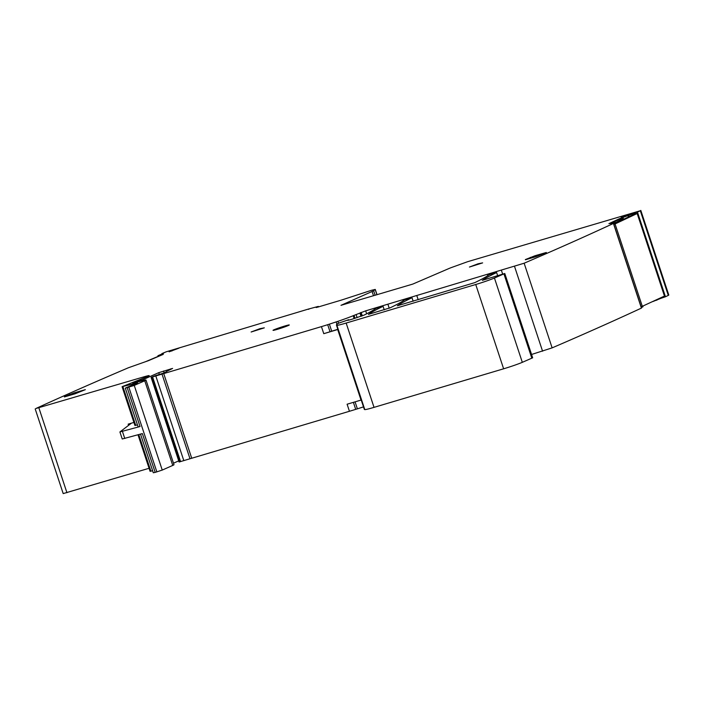 <?xml version="1.0" encoding="UTF-8"?>
<svg xmlns="http://www.w3.org/2000/svg" width="704" height="704" viewBox="0 0 704 704"><rect width="100%" height="100%" fill="white"/><g stroke="black" fill="none" stroke-linecap="round" stroke-linejoin="round"><path stroke-width="1.06" d="M133.91 422.426L128.181 424.134L130.935 423.553L119.909 431.948L122.241 438.997L142.358 433.585L155.188 472.384L153.296 472.762L140.51 434.095M119.909 431.948L140.026 426.527L138.134 426.914L125.303 388.115L137.509 382.853L122.091 386.69L147.954 376.358A11.158 0.607 161.7 0 0 149.195 375.637A11.158 0.607 161.7 0 0 143.581 376.939L35.869 408.522A1716.255 93.333 161.7 0 1 128.392 367.761L148.368 360.694L163.249 354.367M137.474 424.908L134.922 425.489L122.091 386.69M152.636 470.765L150.084 471.346L138.002 434.799M149.072 468.283L63.193 493.592L35.2 408.936M615.208 222.746L623.348 218.645L620.576 220.66M348.436 319.792L338.765 323.136A70.69 3.846 161.7 0 0 336.442 325.037A70.69 3.846 161.7 0 0 336.908 325.292A18.603 1.012 161.7 0 0 346.148 323.057L475.737 284.504A14.881 0.81 161.7 0 0 494.446 278.027L504.786 273.495L482.31 280.35A270.864 14.731 161.7 0 1 496.619 272.545L489.438 274.578A260.445 14.159 161.7 0 1 474.839 282.621L397.355 305.782A260.445 14.159 161.7 0 1 411.998 297.722L404.774 299.772A260.445 14.159 161.7 0 1 390.192 307.806L368.412 314.389A260.445 14.159 161.7 0 1 383.073 306.328L376.147 308.282A260.445 14.159 161.7 0 1 364.082 315.102L351.886 319.273A8.932 0.484 161.7 0 1 347.389 320.32A8.932 0.484 161.7 0 1 347.406 320.276L348.568 320.179M504.786 273.495L532.664 357.799L522.324 362.331A14.881 0.81 161.7 0 1 503.624 368.799L374.026 407.361A18.603 1.012 161.7 0 1 364.786 409.596A70.69 3.846 161.7 0 1 364.32 409.341L336.442 325.037M623.348 218.645L623.093 217.862L620.602 218.777L611.626 223.01M623.093 217.862L610.482 223.335M165.994 372.002L166.021 372.082A26.048 1.417 161.7 0 1 165.994 372.002A26.048 1.417 161.7 0 1 167.561 370.938L172.586 368.43L158.761 372.662L143.458 379.438L132.801 383.284L143.572 380.45A11.158 0.607 161.7 0 1 145.992 380.054A11.158 0.607 161.7 0 1 144.751 380.776L134.253 385.422L125.303 388.115M134.253 385.422L162.246 470.078L155.188 472.384M162.246 470.078L172.744 465.423A11.158 0.607 161.7 0 0 173.985 464.702L145.992 380.054M173.483 463.188L178.719 460.874M166.038 372.064L162.73 373.366A11.906 0.651 161.7 0 1 155.54 375.61L151.096 377.353L179.098 462.009L349.439 411.277A26.048 1.417 161.7 0 0 355.705 409.35L357.386 408.848L355.071 401.852M162.65 354.658L157.942 355.722L163.61 353.32L161.885 353.61A1716.255 93.333 161.7 0 1 166.206 351.806L308.273 309.109L318.314 306.407L316.175 307.525L318.023 307.05L341.176 300.159L371.527 290.286L375.267 289.423L373.613 290.708A14.881 0.81 161.7 0 1 372.099 291.491L340.991 305.325L412.729 284.108L448.202 268.849A14.881 0.81 161.7 0 1 451.22 267.617L467.711 261.668L640.306 210.742A1716.255 93.333 161.7 0 1 637.454 212.106L619.186 218.821L608.934 223.652L614.988 222.094L610.834 224.083L613.422 223.45A1716.255 93.333 161.7 0 1 524.137 263.217L365.684 310.851L353.188 315.709A26.048 1.417 161.7 0 1 337.885 321.35L327.703 324.694A26.048 1.417 161.7 0 1 321.438 326.621L151.096 377.353M524.137 263.217L552.13 347.873L531.564 354.473M613.422 223.45L641.414 308.097A1716.255 93.333 161.7 0 1 564.678 342.452A1716.255 93.333 161.7 0 1 552.13 347.873M642.77 306.293L642.99 306.75L641.362 307.525M660.607 297.88L660.774 298.373L652.722 301.602M660.774 298.373L665.456 296.762L637.454 212.106M640.807 210.408L668.8 295.064L668.298 295.398A1716.255 93.333 161.7 0 1 665.456 296.762M318.314 306.407L318.463 306.918L318.314 306.407M308.942 309.17L308.378 309.32M308.854 309.03L308.361 309.25M169.057 351.613L178.957 348.154L169.127 351.815M64.354 396.739L74.114 392.876L85.342 389.655L75.17 393.765L64.416 396.933M525.342 259.582L535.102 255.71L546.33 252.49L536.158 256.599L525.404 259.767M628.417 214.931L631.523 213.497L624.281 215.776L621.174 217.219L628.417 214.931M482.636 262.882L478.086 263.78L469.454 267.036L482.636 262.882M264.317 327.844L259.758 328.733L251.117 332.006L264.317 327.844M273.979 329.78A8.554 0.466 -18.3 0 0 273.029 330.334A8.554 0.466 -18.3 0 0 279.259 328.75A8.554 0.466 -18.3 0 0 288.332 325.512A8.554 0.466 -18.3 0 0 289.282 324.958A8.554 0.466 -18.3 0 0 283.052 326.55A8.554 0.466 -18.3 0 0 273.979 329.78M363.502 406.868L357.386 408.848M337.841 329.27L330.035 331.751A26.048 1.417 161.7 0 1 323.77 333.678L337.911 329.472M349.439 411.277L347.098 404.219L361.24 400.013M641.142 306.856L664.462 296.058L637.164 213.523L633.266 214.711L613.712 223.934M642.356 306.486L615.058 223.951L613.844 224.321M637.164 213.523L615.058 223.951M620.787 220.59L617.936 221.461M616.774 222.006L619.3 221.294M145.684 361.636L158.154 356.365M128.181 424.134L128.577 425.339M122.434 431.438L124.766 438.486M138.776 434.579L150.894 471.214M66.942 492.721L38.949 408.065M143.581 376.939L143.968 378.127M623.022 218.856L623.216 219.446M623.119 218.786L623.322 219.402M496.619 272.545L497.605 275.537M503.958 273.953L531.837 358.248M494.446 278.027L522.324 362.331M475.737 284.504L503.624 368.799M346.148 323.057L374.026 407.361M336.908 325.292L364.786 409.596M411.998 297.722L413.16 301.242M383.073 306.328L384.234 309.848M501.565 270.811L502.603 273.953M374.317 308.669L374.546 309.373M388.018 304.594L389.215 308.211M402.943 300.15L403.172 300.854M416.935 295.988L418.176 299.746M487.608 274.956L487.837 275.66M621.007 220.009L620.602 218.777M122.892 386.558L135.722 425.357M127.195 387.728L140.026 426.527M128.858 387.262L156.86 471.918M144.751 380.776L172.744 465.423M137.817 381.251L138.028 381.876M141.134 380.248L141.381 381.014M143.458 379.438L143.774 380.398M158.761 372.662L159.35 374.458M163.539 370.999L164.155 372.865M170.711 368.861L170.861 369.318M151.659 377.247L179.652 461.894M152.601 376.983L180.594 461.639M155.83 376.024L183.823 460.68M161.999 374.079L189.992 458.735M514.58 266.543L542.573 351.199M614.935 222.13L615.278 223.194M628.074 215.855L628.452 216.982M628.786 215.6L629.138 216.656M656.621 299.763L656.788 300.247M632.773 213.717L633.125 214.773M634.63 213.066L634.999 214.183M662.402 297.035L662.622 297.713M635.606 212.766L635.976 213.884M663.326 296.595L663.599 297.422M640.306 210.742L668.298 295.398M372.099 291.491L373.516 295.777M373.613 290.708L375.135 295.293M375.197 289.511L376.939 294.756M158.101 355.696L158.356 356.47M171.917 351.014L171.714 350.434M69.335 394.539L69.626 395.419M74.114 392.876L74.474 393.976M530.323 257.374L530.614 258.254M535.102 255.71L535.462 256.81M624.483 216.357L624.281 215.776M163.724 373.551L191.717 458.198M353.39 402.354L355.705 409.35M365.684 310.851L366.652 313.799M354.033 315.357L355.018 318.34M353.188 315.709L354.147 318.604M337.885 321.35L338.518 323.277M336.952 324.298L336.178 321.966M329.393 324.192L331.725 331.25M330.035 331.751L327.703 324.694M321.438 326.621L323.77 333.678M337.7 329.534L361.029 400.074M360.545 312.655L361.68 316.087M361.143 312.409L362.287 315.858M356.11 314.591L357.122 317.671M348.647 319.678L348.797 320.126M613.527 223.37L641.529 308.026M614.988 222.094L615.34 223.159M642.822 306.266L642.99 306.75M375.267 289.423L377.027 294.73M157.942 355.722L158.206 356.532M359.929 313.034L361.02 316.325"/></g></svg>

